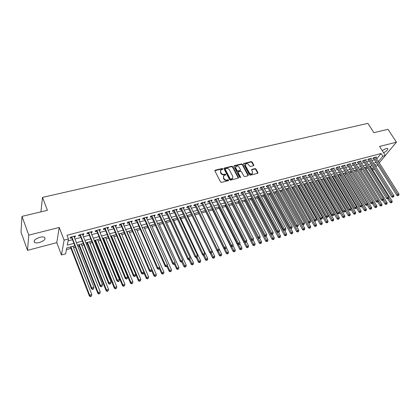 <?xml version="1.0" encoding="UTF-8"?>
<svg xmlns="http://www.w3.org/2000/svg" width="420" height="420" viewBox="0 0 420 420"><rect width="100%" height="100%" fill="white"/><g stroke="black" fill="none" stroke-linecap="round" stroke-linejoin="round"><path stroke-width="0.63" d="M222.826 168.845L222.159 168.53L215.255 170.173L214.914 170.935L220.537 181.928L221.508 182.38L228.433 180.658L228.664 180.117L227.987 179.802L227.099 180.023C225.776 180.217 224.747 179.734 224.012 178.579L223.54 177.665L223.76 175.665L225.687 174.893L225.734 174.458L225.062 174.143L224.17 174.358C222.852 174.547 221.828 174.069 221.093 172.924L220.626 172.016L220.841 170.053L222.779 169.271L222.826 168.845M222.647 169.355L221.944 168.956L214.846 170.688M228.485 180.637L227.771 180.217L226.879 180.437L227.099 180.023M225.556 174.977L224.847 174.562L223.954 174.778L224.17 174.358M383.591 152.801C386.82 151.022 388.18 149.578 387.665 148.475L386.216 148.475L382.2 150.623M39.921 237.295C35.012 239.012 33.248 240.755 34.634 242.524C35.679 243.054 37.243 243.065 39.323 242.555C44.189 240.844 45.938 239.106 44.567 237.337C43.544 236.806 41.995 236.796 39.921 237.295M253.491 165.737L253.79 165.002L252.189 162.052L251.26 161.616L243.721 163.48L243.663 164.084L249.37 174.757L250.315 175.198L257.859 173.25L257.917 172.631L255.969 169.024L255.035 168.588L251.68 169.475L251.622 170.095L252.583 171.885L252.42 173.549C251.27 174.232 250.215 173.953 249.26 172.704L245.501 165.685L245.658 164.068C246.803 163.375 247.858 163.648 248.819 164.887L249.443 166.052L250.378 166.488L253.491 165.737M376.714 158.849L381.119 153.526L382.841 156.224L385.355 155.558L379.239 162.839M21.992 216.368L28.786 235.142L27.515 250.362L21 232.139L21.992 216.368L47.429 210.315L42.504 197.39L367.899 123.37L373.863 132.657L388.006 129.292L396.449 142.191L379.538 146.465L385.355 155.558M27.515 250.362L56.784 242.645L59.22 227.451L28.786 235.142M59.22 227.451L64.103 240.14L68.45 238.991L67.284 245.144L73.747 243.416M381.119 153.526L67.001 235.253L68.45 238.991M232.79 166.672L231.84 166.231L224.033 168.168L223.97 168.777L229.619 179.671L230.58 180.117L238.397 178.096L238.466 177.471L232.79 166.672L232.57 167.097L231.62 166.651L223.897 168.525M234.218 165.664L241.631 163.9L242.571 164.341L248.278 175.03L247.968 175.786L244.797 176.573L243.847 176.132L241.532 171.754L240.581 171.313L238.214 171.964L238.151 172.583L240.56 177.151L240.513 177.592L239.673 177.371L233.898 166.409L234.218 165.664L233.998 166.089L241.406 164.325L241.631 163.9M385.298 155.463L396.449 142.191M74.272 237.195L75.196 236.953L75.411 235.924L70.303 237.263L70.103 238.292L71.594 237.899M82.719 234.974L83.601 234.743L83.837 233.709L78.792 235.032L78.572 236.066L80.047 235.678M91.061 232.78L91.901 232.559L92.159 231.53L87.176 232.838L86.935 233.867L88.389 233.483M99.298 230.612L100.097 230.402L100.37 229.373L95.456 230.664L95.193 231.693L96.626 231.315M107.426 228.475L108.187 228.275L108.481 227.246L103.63 228.522L103.346 229.546L104.764 229.173M115.458 226.359L116.183 226.17L116.492 225.146L111.699 226.401L111.4 227.43L112.796 227.062M123.391 224.275L124.073 224.096L124.404 223.067L119.669 224.311L119.348 225.335L120.729 224.973M131.224 222.212L131.87 222.043L132.221 221.02L127.544 222.248L127.202 223.272L128.567 222.91M138.962 220.18L139.571 220.017L139.939 218.993L135.319 220.206L134.962 221.23L136.311 220.873M146.606 218.169L147.178 218.017L147.562 216.993L143 218.19L142.627 219.214L143.955 218.862M154.156 216.179L154.697 216.038L155.096 215.019L150.586 216.2L150.197 217.224L151.51 216.878M161.616 214.216L162.12 214.084L162.54 213.066L158.083 214.232L157.678 215.255L158.975 214.914M168.987 212.279L169.459 212.153L169.895 211.134L165.491 212.289L165.065 213.308L166.352 212.972M176.269 210.362L176.71 210.247L177.161 209.228L172.809 210.373L172.368 211.386L173.639 211.055M183.466 208.467L184.338 207.344L180.043 208.472L179.587 209.491L180.841 209.16M190.58 206.598L191.436 205.485L187.189 206.598L186.722 207.611L187.96 207.286M197.61 204.75L198.45 203.642L194.255 204.745L193.767 205.758L194.996 205.438M204.561 202.918L205.385 201.826L201.233 202.913L200.734 203.926L201.947 203.606M211.428 201.112L212.237 200.025L208.136 201.101L207.622 202.115L208.819 201.799M218.216 199.327L219.014 198.251L214.956 199.311L214.431 200.324L215.612 200.015M224.931 197.563L225.708 196.492L221.702 197.547L221.162 198.555L222.332 198.245M231.567 195.815L232.334 194.754L228.37 195.793L227.813 196.802L228.974 196.497M238.13 194.087L238.88 193.037L234.959 194.066L234.392 195.069L235.536 194.77M244.619 192.381L245.353 191.341L241.479 192.355L240.902 193.358L242.03 193.064M251.034 190.696L251.753 189.661L247.921 190.664L247.333 191.667L248.451 191.373M257.376 189.026L258.085 187.997L254.294 188.995L253.696 189.992L254.798 189.703M263.65 187.373L264.348 186.359L260.6 187.341L259.985 188.339L261.077 188.05M269.855 185.74L270.538 184.732L266.831 185.703L266.207 186.701L267.288 186.417M275.993 184.128L276.665 183.125L272.995 184.086L272.365 185.084L273.431 184.8M282.067 182.532L282.723 181.534L279.095 182.49L278.45 183.482L279.51 183.204M288.068 180.941L288.719 179.965L285.127 180.905L284.471 181.897L285.521 181.619M294 179.361L294.646 178.406L291.097 179.34L290.43 180.327L291.469 180.054M299.869 177.802L300.51 176.867L296.998 177.791L296.326 178.778L297.35 178.511M305.676 176.258L306.317 175.345L302.841 176.258L302.159 177.245L303.172 176.978M311.425 174.736L312.06 173.838L308.621 174.741L307.928 175.728L308.931 175.46M317.111 173.224L317.741 172.347L314.339 173.24L313.635 174.227L314.627 173.964M322.739 171.733L323.363 170.872L319.998 171.759L319.284 172.736L320.271 172.478M328.309 170.252L328.928 169.412L325.594 170.289L324.875 171.266L325.852 171.014M333.816 168.793L334.435 167.969L331.139 168.835L330.409 169.811L331.375 169.559M339.271 167.349L339.885 166.541L336.625 167.396L335.89 168.373L336.84 168.121M344.673 165.916L345.282 165.123L342.053 165.974L341.308 166.945L342.253 166.698M350.018 164.498L350.621 163.721L347.424 164.561L346.673 165.532L347.608 165.286M355.31 163.097L355.908 162.335L352.742 163.165L351.986 164.136L352.91 163.895M360.544 161.71L361.142 160.965L358.008 161.784L357.242 162.755L358.155 162.514M365.731 160.34L366.324 159.605L363.221 160.419L362.444 161.385L363.353 161.144M370.865 158.981L371.453 158.261L368.382 159.065L367.6 160.03L368.498 159.794M68.098 240.859L72.314 239.741M74.991 239.033L80.771 237.505M83.449 236.796L89.119 235.295M91.791 234.591L97.361 233.116M100.034 232.407L105.504 230.958M108.171 230.255L113.542 228.832M116.209 228.128L121.485 226.732M124.142 226.028L129.323 224.658M131.98 223.954L137.072 222.605M139.724 221.907L144.722 220.584M147.373 219.881L152.281 218.584M154.928 217.88L159.752 216.605M162.393 215.906L167.129 214.652M169.769 213.953L174.421 212.725M177.056 212.027L181.629 210.819M184.254 210.121L188.748 208.934M191.373 208.241L195.788 207.071M198.408 206.378L202.745 205.228M205.359 204.54L209.617 203.411M212.231 202.718L216.416 201.611M219.025 200.923L223.136 199.836M225.74 199.143L229.782 198.077M232.376 197.39L236.35 196.34M238.938 195.652L242.844 194.618M245.432 193.935L249.265 192.922M251.848 192.234L255.617 191.237M258.195 190.554L261.901 189.578M264.474 188.895L268.112 187.934M270.68 187.252L274.26 186.307M276.817 185.63L280.334 184.7M282.891 184.023L286.351 183.104M288.902 182.432L292.299 181.534M294.845 180.857L298.184 179.975M300.725 179.303L304.006 178.437M306.542 177.765L309.766 176.909M312.296 176.243L315.467 175.403M317.993 174.736L321.106 173.911M323.626 173.245L326.692 172.431M329.201 171.77L332.215 170.972M334.724 170.305L337.68 169.523M340.184 168.861L343.093 168.089M345.592 167.433L348.453 166.672M350.942 166.016L353.756 165.27M356.239 164.614L359 163.884M361.483 163.228L364.198 162.509M366.676 161.852L369.343 161.144M371.81 160.493L374.435 159.799M375.947 157.637L376.53 156.928L373.49 157.726L372.703 158.686L373.59 158.45M66.444 249.59L70.948 248.372M73.558 247.664L75.227 247.212M77.915 246.488L79.238 246.125M81.848 245.422L83.711 244.918M86.394 244.188L87.428 243.91M90.032 243.201L92.085 242.65M94.763 241.92L95.513 241.721M98.117 241.012L100.349 240.408M103.026 239.684L103.498 239.558M106.097 238.854L108.512 238.198M113.983 236.717L116.571 236.014M121.774 234.607L124.53 233.861M129.47 232.523L132.395 231.73M137.078 230.459L140.159 229.625M144.59 228.428L147.829 227.551M152.014 226.417L155.405 225.498M159.348 224.427L162.887 223.472M166.598 222.464L170.284 221.466M173.765 220.526L177.592 219.487M180.847 218.605L184.81 217.534M187.845 216.709L191.945 215.602M194.765 214.835L198.996 213.691M201.621 212.977L205.826 211.838M208.588 211.092L212.52 210.026M215.471 209.228L219.14 208.236M222.275 207.386L225.682 206.462M229.005 205.564L232.155 204.708M235.652 203.763L238.555 202.976M242.23 201.978L244.886 201.259M248.729 200.219L251.144 199.563M255.155 198.476L257.339 197.888M261.513 196.76L263.466 196.229M267.797 195.053L269.524 194.586M274.013 193.373L275.525 192.964M280.161 191.704L281.458 191.357M286.241 190.06L287.327 189.767M292.257 188.428L293.139 188.191M298.205 186.816L298.882 186.632M304.096 185.225L304.574 185.094M307.041 184.427L307.377 184.333M309.918 183.645L310.202 183.566M312.664 182.9L313.147 182.774M318.234 181.393L318.854 181.225M323.741 179.902L324.497 179.697M329.196 178.427L330.089 178.185M334.598 176.962L335.617 176.684M339.943 175.513L341.087 175.203M345.23 174.079L346.505 173.738M350.469 172.662L351.866 172.284M355.656 171.26L357.173 170.846M360.791 169.869L362.423 169.423M365.878 168.488L367.626 168.016M370.461 166.404L370.839 165.942M42.504 197.39L40.929 211.864M374.173 168.861L373.674 169.454L372.556 169.764M74.681 245.81L66.754 247.947L65.646 253.816L61.457 254.961L64.103 240.14M56.784 242.645L61.457 254.961M377.591 164.797L375.832 166.887M378.404 161.522L382.841 156.224M76.43 242.697L82.215 241.148M84.898 240.429L90.578 238.912M93.256 238.192L98.831 236.702M101.509 235.988L106.985 234.518M109.657 233.803L115.033 232.365M117.7 231.651L122.981 230.239M125.648 229.525L130.835 228.134M133.492 227.425L138.59 226.06M141.246 225.346L146.249 224.007M148.901 223.298L153.815 221.981M156.466 221.272L161.296 219.98M163.936 219.272L168.683 218.006M171.323 217.297L175.98 216.048M178.616 215.345L183.194 214.121M185.824 213.413L190.323 212.21M192.948 211.507L197.363 210.326M199.988 209.622L204.33 208.462M206.945 207.764L211.213 206.619M213.822 205.921L218.017 204.797M220.621 204.099L224.742 202.997M227.346 202.303L231.389 201.217M233.987 200.524L237.962 199.458M240.555 198.765L244.466 197.72M247.054 197.027L250.892 195.998M253.475 195.305L257.25 194.297M259.828 193.604L263.534 192.612M266.107 191.924L269.75 190.948M272.318 190.26L275.898 189.304M278.465 188.617L281.983 187.677M284.54 186.989L287.999 186.065M290.551 185.383L293.953 184.469M296.499 183.792L299.838 182.894M302.379 182.217L305.666 181.335M308.201 180.658L311.43 179.791M313.961 179.114L317.131 178.269M319.657 177.592L322.775 176.757M325.295 176.08L328.361 175.261M330.876 174.589L333.889 173.78M336.399 173.108L339.36 172.316M341.859 171.649L344.773 170.867M347.272 170.2L350.128 169.433M352.622 168.767L355.435 168.016M357.924 167.349L360.685 166.609M363.169 165.942L365.883 165.218M368.361 164.556L371.028 163.837M373.501 163.18L376.126 162.477M375.007 165.58L375.832 164.593L374.598 164.929M372.131 165.596L369.458 166.315M366.98 166.982L364.266 167.716M361.783 168.383L359.016 169.129M356.533 169.801L353.719 170.562M351.225 171.234L348.364 172.006M345.865 172.678L342.956 173.46M340.452 174.137L337.486 174.935M334.976 175.613L331.963 176.426M329.448 177.103L326.382 177.933M323.862 178.61L320.744 179.45M318.218 180.133L315.042 180.989M312.512 181.671L309.283 182.542M306.747 183.225L303.461 184.112M300.919 184.8L297.575 185.698M295.029 186.386L291.627 187.304M289.076 187.992L285.616 188.927M283.054 189.614L279.536 190.565M276.969 191.258L273.389 192.224M270.816 192.916L267.173 193.898M264.6 194.591L260.888 195.594M258.31 196.287L254.536 197.305M251.953 198.004L248.11 199.038M245.522 199.736L241.61 200.791M239.017 201.495L235.037 202.566M232.439 203.264L228.391 204.356M225.787 205.06L221.666 206.173M219.056 206.876L214.862 208.005M212.247 208.709L207.984 209.864M205.364 210.567L201.017 211.738M198.398 212.447L193.977 213.638M191.347 214.347L186.847 215.56M184.212 216.274L179.634 217.508M176.999 218.216L172.337 219.476M169.691 220.19L164.945 221.466M162.298 222.18L157.469 223.482M154.817 224.201L149.898 225.524M147.247 226.244L142.238 227.593M139.577 228.307L134.479 229.682M131.817 230.402L126.625 231.803M123.958 232.523L118.671 233.945M116.004 234.665L110.623 236.119M107.945 236.838L102.464 238.319M99.787 239.038L94.206 240.545M91.529 241.269L85.843 242.802M83.16 243.527L77.369 245.086M372.11 169.045L373.359 167.554M75.196 236.953L74.849 236.072M83.601 234.743L83.255 233.867M91.901 232.559L91.549 231.688M100.097 230.402L99.739 229.541M108.187 228.275L107.83 227.419M116.183 226.17L115.82 225.32M124.073 224.096L123.711 223.251M131.87 222.043L131.502 221.209M139.571 220.017L139.204 219.188M147.178 218.017L146.811 217.192M154.697 216.038L154.324 215.219M162.12 214.084L161.747 213.271M169.459 212.153L169.082 211.349M176.71 210.247L176.332 209.444M183.876 208.362L183.498 207.564M190.958 206.498L190.58 205.711M197.957 204.656L197.578 203.873M204.876 202.839L204.493 202.057M211.717 201.038L211.334 200.267M218.479 199.259L218.09 198.492M225.162 197.5L224.774 196.739M231.772 195.762L231.383 195.006M238.308 194.04L237.914 193.289M244.766 192.344L244.377 191.594M251.16 190.659L250.766 189.919M257.476 189L257.082 188.26M263.728 187.357L263.335 186.622M269.908 185.729L269.514 185M276.024 184.118L275.625 183.398M282.072 182.527L304.5 222.962L302.972 223.424L280.156 182.212M220.469 170.662L220.626 172.016M223.954 174.778C222.637 174.967 221.613 174.489 220.883 173.345L220.416 172.436M223.388 176.274L223.54 177.665M226.879 180.437C225.561 180.632 224.532 180.154 223.792 178.999L223.325 178.085M238.313 178.164L232.57 167.097M225.446 168.693L225.209 169.223L230.176 178.773L230.848 179.088L232.601 178.416L232.822 176.405L229.425 169.901C228.695 168.767 227.677 168.289 226.375 168.472L225.446 168.693M225.167 168.977L224.994 169.643L225.209 169.223M232.754 178.248L231.556 179.272L230.627 179.503L229.955 179.193L224.994 169.643M248.115 175.723L242.345 164.761L241.406 164.325M238.088 172.205L237.925 172.998L240.334 177.566L240.56 177.151M239.138 167.249C238.166 165.989 237.101 165.716 235.93 166.43L235.767 168.058L237.079 170.546L238.025 170.993L240.392 170.341L240.455 169.727L239.138 167.249M235.62 166.945L235.541 168.478L235.767 168.058M240.293 170.525L237.799 171.407L236.854 170.966L235.541 168.478M245.353 164.566L245.27 166.105L245.501 165.685M252.488 173.471L252.178 173.959C251.029 174.647 249.979 174.363 249.023 173.119L245.27 166.105M257.754 173.323L255.728 169.439L254.798 169.003L251.543 169.822M253.628 165.685L251.958 162.472L251.029 162.031L243.59 163.826M70.403 246.965L89.423 296.084L89.68 295.202L91.807 294.541L73.012 246.262M70.927 246.823L89.68 295.202L90.631 296.279L90.531 296.63L91.481 296.011L90.631 296.279M91.807 294.541L91.481 296.011M90.531 296.63L89.423 296.084M71.431 236.964L91.502 288.881L91.765 287.957L71.794 236.87M92.741 289.065L92.631 289.433L93.608 288.797L92.741 289.065L91.765 287.957L93.933 287.296L73.925 236.313M71.363 237.31L71.174 237.032M91.502 288.881L92.631 289.433M93.608 288.797L93.933 287.296M78.687 244.729L97.865 293.459L98.138 292.572L100.238 291.921L81.296 244.025M79.233 244.582L98.138 292.572L99.078 293.643L98.968 294L99.918 293.386L99.078 293.643M100.238 291.921L99.918 293.386M98.968 294L97.865 293.459M86.872 242.524L106.192 290.866L106.491 289.979L108.559 289.338L89.476 241.82M87.439 242.372L106.491 289.979L107.42 291.044L107.3 291.401L108.245 290.787L107.42 291.044M108.559 289.338L108.245 290.787M107.3 291.401L106.192 290.866M94.957 240.345L114.413 288.309L114.734 287.422L116.776 286.786L97.555 239.642M95.545 240.182L114.734 287.422L115.652 288.482L115.521 288.834L116.466 288.225L115.652 288.482M116.776 286.786L116.466 288.225M115.521 288.834L114.413 288.309M102.937 238.192L122.535 285.779L122.871 284.891L124.887 284.267L105.536 237.489M103.551 238.025L122.871 284.891L123.779 285.947L123.643 286.304L124.583 285.695L123.779 285.947M124.887 284.267L124.583 285.695M123.643 286.304L122.535 285.779M79.889 234.749L100.112 286.246L100.401 285.322L80.267 234.649M101.362 286.419L101.246 286.792L102.218 286.156L101.362 286.419L100.401 285.322L102.543 284.666L82.367 234.097M79.811 235.095L79.627 234.817M100.112 286.246L101.246 286.792M102.218 286.156L102.543 284.666M88.237 232.559L108.612 283.642L108.922 282.718L88.636 232.454M109.867 283.81L109.746 284.183L110.712 283.553L109.867 283.81L108.922 282.718L111.032 282.072L90.71 231.908M88.153 232.901L87.964 232.628M108.612 283.642L109.746 284.183M110.712 283.553L111.032 282.072M96.479 230.396L116.996 281.075L117.327 280.151L96.894 230.286M118.267 281.237L118.13 281.605L118.965 281.353L119.102 280.98L118.267 281.237L117.327 280.151L119.411 279.51L98.942 229.751M96.39 230.738L96.201 230.47M116.996 281.075L118.13 281.605M119.102 280.98L119.411 279.51M104.622 228.26L125.276 278.539L125.627 277.615L105.047 228.149M126.551 278.696L126.41 279.069L127.376 278.444L126.551 278.696L125.627 277.615L127.685 276.985L107.069 227.619M104.522 228.606L104.339 228.333M125.276 278.539L126.41 279.069M127.376 278.444L127.685 276.985M110.822 236.066L130.552 283.285L130.904 282.397L132.898 281.778L113.416 235.363M111.458 235.893L130.904 282.397L131.801 283.447L131.66 283.805L132.599 283.201L131.801 283.447M132.898 281.778L132.599 283.201M131.66 283.805L130.552 283.285M112.66 226.149L133.45 276.04L133.817 275.111L113.101 226.034M134.736 276.187L134.584 276.56L135.544 275.94L134.736 276.187L133.817 275.111L135.849 274.491L115.101 225.509M112.555 226.496L112.371 226.228M133.45 276.04L134.584 276.56M135.544 275.94L135.849 274.491M135.828 274.596L138.464 280.822L138.841 279.93L140.81 279.321L121.207 233.263M119.264 233.788L138.841 279.93L139.724 280.98L139.577 281.332L140.511 280.733L139.724 280.98M140.81 279.321L140.511 280.733M139.577 281.332L138.464 280.822M120.598 224.07L141.514 273.567L141.907 272.638L121.055 223.949M142.81 273.714L142.653 274.082L143.456 273.835L143.614 273.467L142.81 273.714L141.907 272.638L143.913 272.029L123.029 223.429M120.493 224.411L120.304 224.144M141.514 273.567L142.653 274.082M143.614 273.467L143.913 272.029M143.792 272.596L146.281 278.392L146.674 277.499L148.617 276.895L128.898 231.189M126.982 231.703L146.674 277.499L147.551 278.539L147.394 278.896L148.328 278.297L147.551 278.539M148.617 276.895L148.328 278.297M147.394 278.896L146.281 278.392M128.441 222.012L149.483 271.131L149.893 270.202L128.909 221.886M150.785 271.268L150.617 271.64L151.578 271.026L150.785 271.268L149.893 270.202L151.872 269.593L130.856 221.377M128.326 222.353L128.137 222.091M149.483 271.131L150.617 271.64M151.578 271.026L151.872 269.593M151.662 270.606L154.004 275.987L154.413 275.095L156.334 274.496L136.495 229.142M134.605 229.651L154.413 275.095L155.279 276.129L155.117 276.486L156.046 275.893L155.279 276.129M156.334 274.496L156.046 275.893M155.117 276.486L154.004 275.987M136.185 219.98L157.348 268.721L157.773 267.792L136.668 219.849M158.655 268.853L158.482 269.225L159.264 268.984L159.437 268.611L158.655 268.853L157.773 267.792L159.731 267.194L138.595 219.345M136.064 220.322L135.881 220.059M157.348 268.721L158.482 269.225M162.74 274.108L163.669 273.514L162.74 274.108L161.632 273.614L159.432 268.627L159.731 267.194M159.695 267.367L162.057 272.722L163.952 272.134L144.008 227.115M161.632 273.614L162.057 272.722L162.913 273.751M163.952 272.134L163.669 273.514M143.84 217.97L165.113 266.343L165.559 265.414L144.333 217.838M166.43 266.469L166.252 266.842L167.202 266.233L166.43 266.469L165.559 265.414L167.491 264.821L146.234 217.34M143.714 218.316L143.551 218.048M165.113 266.343L166.252 266.842M167.202 266.233L167.491 264.821M167.05 266.543L169.16 271.268L169.607 270.375L171.481 269.792L151.426 225.115M167.375 265.387L169.607 270.375L170.452 271.404L170.273 271.756L171.203 271.168L170.452 271.404M171.481 269.792L171.203 271.168M170.273 271.756L169.16 271.268M151.4 215.99L151.263 216.332L172.783 263.996L173.245 263.062L151.903 215.854M174.106 264.117L173.922 264.49L174.867 263.881L174.106 264.117L173.245 263.062L175.151 262.479L153.783 215.36M151.263 216.332L151.079 216.069M172.783 263.996L173.922 264.49M174.867 263.881L175.151 262.479M174.505 264.306L176.605 268.952L177.067 268.06L178.915 267.482L158.76 223.136M174.962 263.419L177.067 268.06L177.902 269.078L177.718 269.435L178.642 268.847L177.902 269.078M178.915 267.482L178.642 268.847M177.718 269.435L176.605 268.952M158.865 214.027L158.728 214.368L180.359 261.676L180.836 260.747L159.385 213.89M181.687 261.791L181.493 262.164L182.443 261.56L181.687 261.791L180.836 260.747L182.721 260.169L161.243 213.407M158.728 214.368L158.571 214.106M180.359 261.676L181.493 262.164M182.443 261.56L182.721 260.169M181.844 262.054L183.955 266.663L184.433 265.771L186.26 265.204L166.005 221.183M182.459 261.471L185.257 266.789L185.068 267.146L185.992 266.558L185.257 266.789M186.26 265.204L185.992 266.558M185.068 267.146L183.955 266.663M166.247 212.095L166.105 212.436L187.84 259.387L188.333 258.452L166.777 211.953M189.173 259.497L188.974 259.865L189.719 259.639L189.919 259.266L189.173 259.497L188.333 258.452L190.192 257.885L168.614 211.47M187.84 259.387L188.974 259.865M189.919 259.266L190.192 257.885M189.1 259.828L191.221 264.406L191.709 263.508L193.515 262.952L173.171 219.251M189.824 259.445L192.528 264.521L192.328 264.878L193.253 264.296L192.528 264.521M193.515 262.952L193.253 264.296M192.328 264.878L191.221 264.406M173.539 210.178L173.387 210.52L195.227 257.124L195.741 256.19L174.079 210.037M196.571 257.229L196.366 257.602L197.101 257.376L197.305 257.003L196.571 257.229L195.741 256.19L197.578 255.628L175.896 209.559M195.227 257.124L196.366 257.602M197.305 257.003L197.578 255.628M196.224 257.539L198.398 262.169L198.902 261.277L200.686 260.72L180.248 217.34M197.075 257.381L199.71 262.285L199.505 262.642L200.424 262.059L199.71 262.285M200.686 260.72L200.424 262.059M199.505 262.642L198.398 262.169M180.742 208.289L180.59 208.63L202.524 254.888L203.054 253.958L181.298 208.142M203.879 254.987L203.663 255.36L204.603 254.767L203.879 254.987L203.054 253.958L204.871 253.402L183.089 207.674M202.524 254.888L203.663 255.36M204.603 254.767L204.871 253.402M203.212 255.171L205.49 259.964L206.01 259.067L207.774 258.521L187.247 215.455M204.172 255.203L206.808 260.069L206.598 260.426L207.512 259.849L206.808 260.069M207.774 258.521L207.512 259.849M206.598 260.426L205.49 259.964M187.866 206.419L187.709 206.761L209.738 252.677L210.284 251.748L188.433 206.273M211.092 252.777L210.877 253.145L211.811 252.556L211.092 252.777L210.284 251.748L212.074 251.202L190.202 205.805M209.738 252.677L210.877 253.145M211.811 252.556L212.074 251.202M210.121 252.835L212.494 257.78L213.035 256.888L214.778 256.347L194.166 213.586M211.186 253.05L213.822 257.885L213.607 258.242L214.52 257.67L213.822 257.885M214.778 256.347L214.52 257.67M213.607 258.242L212.494 257.78M194.901 204.577L194.738 204.913L216.862 250.499L217.418 249.564L195.478 204.424M218.222 250.588L218.001 250.96L218.71 250.745L218.93 250.373L218.222 250.588L217.418 249.564L219.193 249.023L197.232 203.963M216.862 250.499L218.001 250.96M218.93 250.373L219.193 249.023M216.951 250.535L219.424 255.628L219.975 254.73L221.697 254.195L219.188 249.049M218.122 250.924L220.752 255.722L220.532 256.079L221.445 255.512L220.752 255.722M221.697 254.195L221.445 255.512M220.532 256.079L219.424 255.628M201.857 202.75L201.689 203.091L223.902 248.341L224.474 247.412L202.445 202.597M225.267 248.43L225.041 248.797L225.74 248.588L225.971 248.215L225.267 248.43L224.474 247.412L226.222 246.876L204.178 202.141M223.902 248.341L225.041 248.797M225.971 248.215L226.222 246.876M205.222 210.604L226.27 253.496L226.832 252.604L228.533 252.073L226.154 247.244M224.947 248.761L227.603 253.591L227.378 253.948L228.286 253.376L227.603 253.591M228.533 252.073L228.286 253.376M227.378 253.948L226.27 253.496M208.735 200.944L208.561 201.285L230.858 246.215L231.446 245.28L209.333 200.786M232.228 246.293L231.992 246.666L232.922 246.083L232.228 246.293L231.446 245.28L233.173 244.755L211.045 200.34M230.858 246.215L231.992 246.666M232.922 246.083L233.173 244.755M211.911 208.803L233.037 251.391L233.609 250.493L235.295 249.974L233.042 245.448M231.641 246.524L234.376 251.48L234.145 251.837L235.048 251.27L234.376 251.48M235.295 249.974L235.048 251.27M234.145 251.837L233.037 251.391M215.534 199.164L215.355 199.5L237.731 244.109L238.334 243.175L216.143 199.001M239.111 244.183L238.87 244.555L239.552 244.346L239.794 243.973L239.111 244.183L238.334 243.175L240.041 242.655L217.833 198.56M237.731 244.109L238.87 244.555M239.794 243.973L240.041 242.655M218.526 207.018L239.726 249.307L240.314 248.414L241.978 247.9L239.852 243.668M238.256 244.314L241.07 249.391L240.833 249.753L241.736 249.186L241.07 249.391M241.978 247.9L241.736 249.186M240.833 249.753L239.726 249.307M222.254 197.4L222.075 197.736L244.524 242.03L245.138 241.096L222.873 197.237M245.905 242.099L245.658 242.471L246.582 241.894L245.905 242.099L245.138 241.096L246.829 240.581L224.542 196.796M244.524 242.03L245.658 242.471M246.582 241.894L246.829 240.581M225.067 205.254L246.335 247.249L246.939 246.356L248.582 245.847L246.577 241.899M244.797 242.135L247.684 247.333L247.443 247.69L248.346 247.128L247.684 247.333M248.582 245.847L248.346 247.128M247.443 247.69L246.335 247.249M228.9 195.657L228.711 195.993L251.239 239.972L251.864 239.043L229.525 195.489M252.625 240.041L252.373 240.413L253.04 240.209L253.292 239.836L252.625 240.041L251.864 239.043L253.533 238.534L231.178 195.059M251.239 239.972L252.373 240.413M253.292 239.836L253.533 238.534M231.541 203.511L252.872 245.217L253.486 244.325L255.113 243.815L253.166 240.025M251.265 239.983L254.226 245.291L253.979 245.648L254.877 245.091L254.226 245.291M255.113 243.815L254.877 245.091M253.979 245.648L252.872 245.217M235.468 193.935L235.279 194.271L257.875 237.941L258.515 237.011L236.103 193.767M259.266 238.004L259.009 238.376L259.928 237.804L259.266 238.004L258.515 237.011L260.164 236.507L237.736 193.337M257.875 237.941L259.009 238.376M259.928 237.804L260.164 236.507M237.935 201.784L259.334 243.206L259.959 242.314L261.571 241.81L259.675 238.161M238.865 201.532L260.694 243.28L260.442 243.637L261.334 243.075L260.694 243.28M261.571 241.81L261.334 243.075M260.442 243.637L259.334 243.206M241.962 192.229L241.768 192.565L264.432 235.93L265.083 235.001L242.608 192.061M265.829 235.993L265.566 236.36L266.217 236.161L266.48 235.793L265.829 235.993L265.083 235.001L266.716 234.502L244.225 191.636M264.432 235.93L265.566 236.36M266.48 235.793L266.716 234.502M244.267 200.078L265.724 241.216L266.364 240.324L267.955 239.831L266.06 236.213M245.207 199.82L267.089 241.285L266.831 241.642L267.724 241.085L267.089 241.285M267.955 239.831L267.724 241.085M266.831 241.642L265.724 241.216M248.388 190.543L248.189 190.88L270.921 233.945L271.582 233.016L249.044 190.37M272.318 234.003L272.05 234.371L272.695 234.176L272.963 233.803L272.318 234.003L271.582 233.016L273.194 232.523L250.64 189.95M270.921 233.945L272.05 234.371M272.963 233.803L273.194 232.523M250.525 198.387L272.044 239.248L272.695 238.355L274.265 237.867L272.365 234.276M251.48 198.13L273.409 239.316L273.152 239.673L274.04 239.117L273.409 239.316M274.265 237.867L274.04 239.117M273.152 239.673L272.044 239.248M256.72 196.718L278.292 237.305L278.954 236.413L280.507 235.93L278.602 232.36M257.686 196.46L279.662 237.363L279.4 237.72L280.282 237.174L279.662 237.363M280.507 235.93L280.282 237.174M279.4 237.72L278.292 237.305M262.841 195.069L284.471 235.384L285.143 234.491L286.681 234.014L284.76 230.449M263.823 194.801L285.847 235.436L285.574 235.793L286.461 235.247L285.847 235.436M286.681 234.014L286.461 235.247M285.574 235.793L284.471 235.384M254.741 188.879L254.541 189.21L277.331 231.982L278.003 231.058L255.402 188.701M278.733 232.034L278.46 232.407L279.368 231.84L278.733 232.034L278.003 231.058L279.599 230.57L256.982 188.291M277.331 231.982L278.46 232.407M279.368 231.84L279.599 230.57M261.025 187.231L260.815 187.561L283.668 230.044L284.351 229.115L261.692 187.052M285.075 230.092L284.797 230.459L285.427 230.27L285.705 229.898L285.075 230.092L284.351 229.115L285.931 228.632L263.256 186.643M283.668 230.044L284.797 230.459M285.705 229.898L285.931 228.632M267.236 185.598L267.026 185.934L289.931 228.123L290.63 227.199L267.913 185.419M291.344 228.17L291.065 228.538L291.685 228.349L291.968 227.976L291.344 228.17L290.63 227.199L292.189 226.721L269.462 185.015M289.931 228.123L291.065 228.538M291.968 227.976L292.189 226.721M268.905 193.431L290.582 233.478L291.265 232.591L292.782 232.118L290.787 228.438M269.892 193.168L291.958 233.531L291.685 233.888L292.567 233.341L291.958 233.531M292.782 232.118L292.567 233.341M291.685 233.888L290.582 233.478M273.383 183.986L273.168 184.322L296.131 226.228L296.835 225.298L274.071 183.808M297.544 226.27L297.26 226.637L298.158 226.081L297.544 226.27L296.835 225.298L298.379 224.831L275.599 183.404M296.131 226.228L297.26 226.637M298.158 226.081L298.379 224.831M274.895 191.814L296.625 231.599L297.318 230.706L298.825 230.239L296.746 226.448M275.898 191.546L298.006 231.646L297.728 232.003L298.61 231.462L298.006 231.646M298.825 230.239L298.61 231.462M297.728 232.003L296.625 231.599M303.671 224.39L303.382 224.758L304.28 224.201L303.671 224.39L302.972 223.424L302.258 224.353L279.08 182.511M302.258 224.353L303.382 224.758M304.28 224.201L304.5 222.962M280.828 190.218L302.605 229.74L303.308 228.847L304.794 228.386L302.642 224.49M281.841 189.945L303.991 229.782L303.707 230.139L304.584 229.598L303.991 229.782M304.794 228.386L304.584 229.598M303.707 230.139L302.605 229.74M285.474 180.815L285.254 181.146L308.317 222.495L309.041 221.571L286.178 180.632M309.734 222.527L309.44 222.899L310.044 222.716L310.338 222.343L309.734 222.527L309.041 221.571L310.548 221.109L287.674 180.238M308.317 222.495L309.44 222.899M310.338 222.343L310.548 221.109M286.697 188.633L308.522 227.897L309.23 227.01L310.7 226.553L308.474 222.553M287.721 188.359L309.907 227.939L309.619 228.296L310.495 227.756L309.907 227.939M310.7 226.553L310.495 227.756M309.619 228.296L308.522 227.897M291.422 179.251L291.202 179.587L314.307 220.663L315.047 219.739L292.131 179.067M315.73 220.689L315.431 221.062L316.323 220.511L315.73 220.689L315.047 219.739L316.538 219.282L293.612 178.678M314.307 220.663L315.431 221.062M316.323 220.511L316.538 219.282M292.509 187.068L314.37 226.076L315.089 225.188L316.549 224.737L294.982 186.401M293.538 186.79L315.756 226.118L315.467 226.469L316.339 225.934L315.756 226.118M316.549 224.737L316.339 225.934M315.467 226.469L314.37 226.076M297.313 177.707L297.082 178.038L320.234 218.846L320.98 217.922L298.027 177.524M321.657 218.873L321.358 219.24L322.25 218.694L321.657 218.873L320.98 217.922L322.455 217.471L299.492 177.135M320.234 218.846L321.358 219.24M322.25 218.694L322.455 217.471M298.252 185.519L320.156 224.275L320.891 223.388L322.329 222.941L300.725 184.853M299.297 185.236L321.547 224.311L321.258 224.668L322.124 224.133L321.547 224.311M322.329 222.941L322.124 224.133M321.258 224.668L320.156 224.275M303.135 176.179L302.904 176.51L326.093 217.051L326.855 216.132L303.854 175.991M327.521 217.077L328.104 216.899L327.521 217.077L326.855 216.132L328.309 215.686L305.303 175.613M326.093 217.051L327.217 217.445M328.104 216.899L328.309 215.686M303.944 183.981L325.883 222.495L326.623 221.608L328.046 221.162L306.406 183.32M304.994 183.697L327.274 222.527L326.981 222.884L327.847 222.348L327.274 222.527M328.046 221.162L327.847 222.348M326.981 222.884L325.883 222.495M308.894 174.667L308.663 174.998L331.894 215.276L332.661 214.358L309.624 174.478M333.322 215.297L333.9 215.119L333.322 215.297L332.661 214.358L334.105 213.916L311.057 174.101M331.894 215.276L333.018 215.665M333.9 215.119L334.105 213.916M309.572 182.464L331.548 220.731L332.299 219.844L333.706 219.408L312.034 181.802M310.632 182.18L332.945 220.763L332.645 221.114L333.506 220.584L332.945 220.763M333.706 219.408L333.506 220.584M332.645 221.114L331.548 220.731M314.596 173.177L314.36 173.502L337.628 213.518L338.405 212.599L315.331 172.982M339.061 213.539L339.633 213.36L339.061 213.539L338.405 212.599L339.832 212.163L316.748 172.609M337.628 213.518L338.751 213.906M339.633 213.36L339.832 212.163M315.142 180.962L337.155 218.988L337.911 218.101L339.308 217.665L317.599 180.301M316.213 180.673L338.552 219.014L338.247 219.366L339.108 218.841L338.552 219.014M339.308 217.665L339.108 218.841M338.247 219.366L337.155 218.988M320.24 171.696L320.003 172.022L343.303 211.78L344.09 210.861L320.98 171.502M344.736 211.796L345.303 211.622L344.736 211.796L344.09 210.861L345.497 210.43L322.387 171.129M343.303 211.78L344.421 212.163M345.303 211.622L345.497 210.43M339.812 212.305L342.699 217.261L343.466 216.374L344.846 215.948L323.106 178.815M321.736 179.183L344.101 217.282L343.796 217.639L344.652 217.109L344.101 217.282M344.846 215.948L344.652 217.109M343.796 217.639L342.699 217.261M325.826 170.231L325.584 170.557L348.92 210.063L349.713 209.144L326.571 170.032M350.354 210.073L350.91 209.906L350.354 210.073L349.713 209.144L351.11 208.719L327.957 169.669M348.92 210.063L350.033 210.441M350.91 209.906L351.11 208.719M345.429 210.856L348.191 215.549L348.962 214.667L350.327 214.242L328.561 177.345M327.201 177.713L349.592 215.57L349.282 215.927L350.138 215.402L349.592 215.57M350.327 214.242L350.138 215.402M349.282 215.927L348.191 215.549M331.349 168.777L331.107 169.108L354.475 208.362L355.273 207.448L332.105 168.583M355.908 208.373L356.465 208.199L355.908 208.373L355.273 207.448L356.654 207.023L333.475 168.221M354.475 208.362L355.588 208.735M356.465 208.199L356.654 207.023M350.994 209.422L353.624 213.859L354.401 212.977L355.756 212.557L333.958 175.891M332.614 176.253L355.026 213.88L354.711 214.232L355.567 213.712L355.026 213.88M355.756 212.557L355.567 213.712M354.711 214.232L353.624 213.859M336.819 167.344L336.572 167.669L359.966 206.682L360.775 205.763L337.575 167.144M361.405 206.687L361.956 206.519L361.405 206.687L360.775 205.763L362.145 205.349L338.935 166.787M359.966 206.682L361.084 207.049M361.956 206.519L362.145 205.349M356.496 207.995L359 212.189L359.788 211.307L361.127 210.887L339.302 174.447M337.969 174.804L360.402 212.2L360.087 212.557L360.938 212.037L360.402 212.2M361.127 210.887L360.938 212.037M360.087 212.557L359 212.189M342.232 165.926L341.98 166.252L365.405 205.013L366.224 204.099L342.998 165.722M366.849 205.018L367.39 204.85L366.849 205.018L366.224 204.099L367.574 203.69L344.342 165.37M365.405 205.013L366.518 205.38M367.39 204.85L367.574 203.69M361.925 206.551L364.319 210.53L365.117 209.648L366.44 209.239L344.594 173.019M343.276 173.376L365.726 210.541L365.405 210.898L366.256 210.378L365.726 210.541M366.44 209.239L366.256 210.378M365.405 210.898L364.319 210.53M347.587 164.519L347.335 164.845L370.786 203.369L371.611 202.456L348.358 164.315M372.23 203.369L372.766 203.201L372.23 203.369L371.611 202.456L372.95 202.046L349.692 163.968M370.786 203.369L371.899 203.732M372.766 203.201L372.95 202.046M367.238 205.018L369.584 208.892L370.387 208.01L371.7 207.606L349.829 171.607M348.526 171.959L370.997 208.903L370.671 209.255L371.516 208.74L370.997 208.903M371.7 207.606L371.516 208.74M370.671 209.255L369.584 208.892M352.894 163.128L352.637 163.453L376.11 201.737L376.945 200.823L353.666 162.923M377.554 201.731L378.084 201.574L377.554 201.731L376.945 200.823L378.268 200.419L354.989 162.577M376.11 201.737L377.223 202.099M378.084 201.574L378.268 200.419M372.498 203.495L374.798 207.27L375.611 206.393L376.908 205.989L355.016 170.21M353.724 170.557L376.21 207.275L375.884 207.627L376.73 207.113L376.21 207.275M376.908 205.989L376.73 207.113M375.884 207.627L374.798 207.27M358.144 161.753L357.887 162.073L381.381 200.125L382.221 199.211L358.921 161.548M382.825 200.12L383.35 199.957L382.825 200.12L382.221 199.211L383.534 198.812L360.229 161.201M381.381 200.125L382.489 200.482M383.35 199.957L383.534 198.812M377.68 201.957L379.958 205.664L380.777 204.787L382.058 204.388L360.15 168.824M378.231 200.65L381.37 205.669L381.04 206.021L381.885 205.506L381.37 205.669M382.058 204.388L381.885 205.506M381.04 206.021L379.958 205.664M363.342 160.388L363.08 160.708L386.6 198.529L387.445 197.615L364.124 160.183M388.043 198.518L388.563 198.361L388.043 198.518L387.445 197.615L388.742 197.222L365.421 159.841M386.6 198.529L387.702 198.881M388.563 198.361L388.742 197.222M382.788 200.387L385.067 204.073L385.891 203.196L387.161 202.802L365.232 167.454M383.46 199.269L386.479 204.078L386.148 204.424L386.988 203.915L386.479 204.078M387.161 202.802L386.988 203.915M386.148 204.424L385.067 204.073M368.487 159.038L368.225 159.359L391.76 196.943L392.611 196.035L369.28 158.828M393.209 196.933L393.719 196.775L393.209 196.933L392.611 196.035L393.897 195.647L370.556 158.492M391.76 196.943L392.863 197.295M393.719 196.775L393.897 195.647M387.844 198.839L390.122 202.503L390.957 201.626L392.212 201.233L370.267 166.094M388.637 197.899L391.54 202.498L391.204 202.85L392.038 202.34L391.54 202.498M392.212 201.233L392.038 202.34M391.204 202.85L390.122 202.503M373.58 157.7L373.317 158.02L396.869 195.379L397.73 194.476L374.378 157.49M398.318 195.368L398.827 195.211L398.318 195.368L397.73 194.476L399 194.087L375.643 157.159M396.869 195.379L397.971 195.731M398.827 195.211L399 194.087M221.944 168.956L222.159 168.53M227.771 180.217L227.987 179.802M224.847 174.562L225.062 174.143M220.883 173.345L221.093 172.924M223.792 178.999L224.012 178.579M215.05 170.599L215.255 170.173M238.24 177.886L238.466 177.471M224.086 168.446L224.301 168.021M231.62 166.651L231.84 166.231M229.955 179.193L230.176 178.773M230.627 179.503L230.848 179.088M231.556 179.272L231.782 178.857M242.345 164.761L242.571 164.341M248.042 175.445L248.278 175.03M237.925 172.998L238.151 172.583M236.854 170.966L237.079 170.546M237.799 171.407L238.025 170.993M239.915 170.898L240.14 170.478M249.023 173.119L249.26 172.704M251.685 169.764L251.921 169.349M254.798 169.003L255.035 168.588M255.728 169.439L255.969 169.024M257.675 173.04L257.917 172.631M243.742 163.769L243.968 163.349M251.029 162.031L251.26 161.616M251.958 162.472L252.189 162.052M253.554 165.422L253.79 165.002M279.463 182.39L279.248 182.726M34.634 242.524L34.083 241.012M214.846 170.594L214.982 170.321M232.381 178.831L232.601 178.416M240.167 170.762L240.392 170.341M252.178 173.959L252.42 173.549"/></g></svg>
